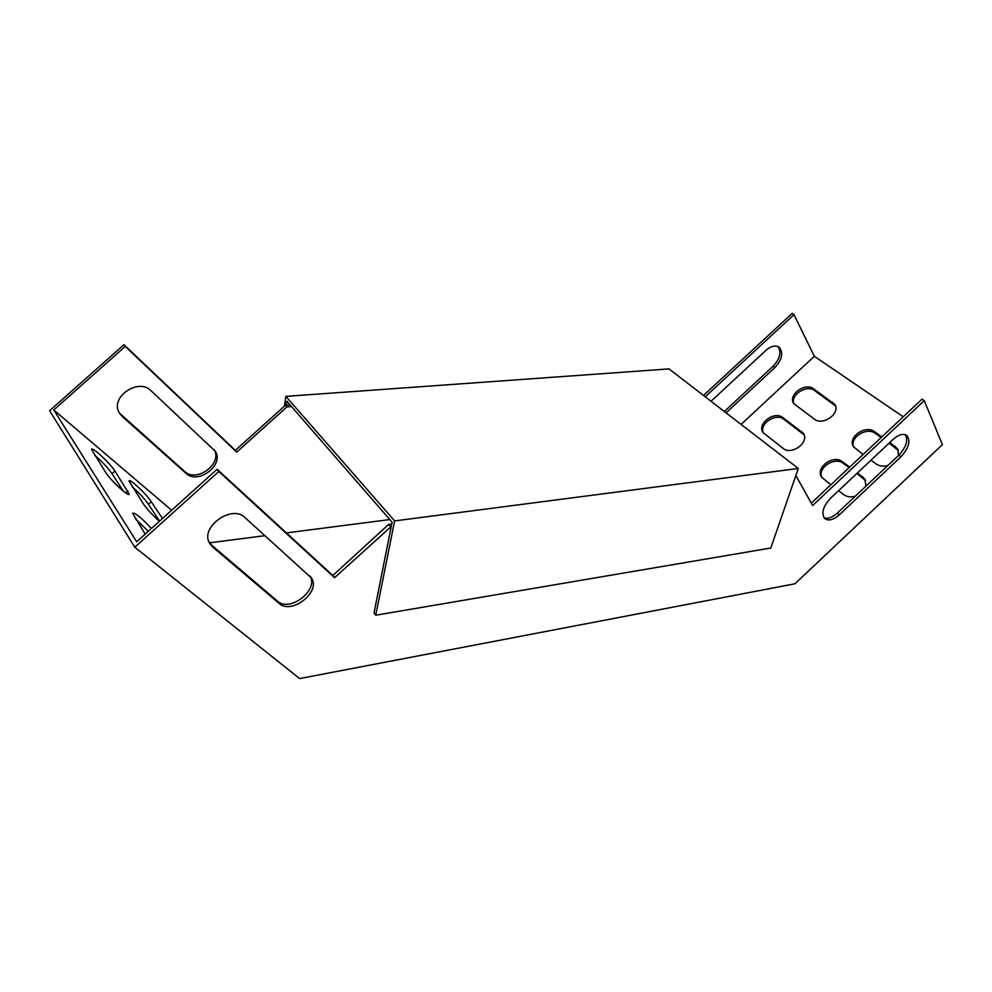 <?xml version="1.0" encoding="UTF-8"?>
<svg xmlns="http://www.w3.org/2000/svg" width="992" height="992" viewBox="0 0 992 992"><rect width="100%" height="100%" fill="white"/><g stroke="black" fill="none" stroke-linecap="round" stroke-linejoin="round"><path stroke-width="1.49" d="M212.486 546.828L279.099 603.396C291.412 615.127 320.924 592.112 311.612 578.15L244.863 517.489C231.979 504.221 200.049 526.95 209.386 542.897L212.486 546.828L209.548 543.194M795.857 475.54L812.634 505.523L924.271 400.632L942.4 444.639L794.964 583.78L299.621 678.578L134.8 547.224L49.6 410.725L123.95 344.695L125.252 346.431L53.754 409.932L171.653 510.248M391.27 526.442L334.552 577.704L218.798 471.485L134.8 547.224M893.147 439.357C898.64 434.558 903.179 433.256 906.75 435.438C910.817 440.832 908.908 447.925 901.021 456.704L839.418 514.736C833.441 519.92 828.556 521.209 824.749 518.605C821.054 513.323 822.976 506.528 830.527 498.232L893.147 439.357M309.975 576.017C319.102 590.004 289.726 612.796 277.45 601.102L210.887 544.509M391.741 524.036L388.628 524.433L332.828 575.496L217.124 469.253L136.673 541.793L53.754 409.932M924.271 400.632L922.027 399.156L811.307 503.155M824.054 517.836C827.898 519.138 832.325 517.564 837.335 513.112L898.864 455.167C906.155 447.256 908.325 440.423 905.349 434.694M119.4 413.056L184.648 471.473C196.59 483.265 223.2 463.214 213.937 449.5L213.85 449.364M290.011 404.86L285.473 405.195L235.34 450.38L123.95 344.695M741.086 424.402L814.333 356.289L793.997 314.662L792.124 313.422L703.489 395.448M777.988 346.555C781.572 352.185 779.972 358.72 773.202 366.16L724.334 411.506M150.945 390.65C138.545 377.58 109.951 397.122 119.114 412.536L122.115 416.38L185.963 473.296C197.892 485.1 224.552 464.988 215.289 451.273L150.945 390.65M208.99 542.016L209.882 542.785L265.087 535.655M286.44 532.902L389.794 519.56M793.997 314.662L705.25 396.8M291.474 406.534L286.924 406.881L236.716 452.141L125.252 346.431M711.016 401.252L765.998 350.312C771.082 345.972 775.471 344.956 779.166 347.237C783.568 352.656 782.18 359.389 775.012 367.449L726.082 412.846M763.319 432.872C758.979 423.944 775.831 412.61 783.717 419.182L804.004 434.744M821.822 477.4C817.272 467.778 834.78 456.32 843.274 463.376L849.078 467.678M856.877 473.457L865.694 480.723M863.102 454.497L853.616 446.884C849.598 437.472 866.797 426.659 875.279 433.343L881.181 437.509M889.142 443.126L898.417 450.579M793.935 403.818C790.041 395.027 806.62 384.264 814.482 390.501L835.438 405.926M782.837 417.57L803.235 433.244C810.005 442.085 791.74 455.787 783.097 448.347L763.195 432.71C756.4 424.154 774.219 410.415 782.837 417.57L783.717 419.182M855.203 496.285C850.677 497.426 846.833 496.868 843.659 494.599L838.55 490.693M830.837 484.803L821.798 477.363C814.655 468.05 833.144 454.076 842.456 461.751L849.673 467.108M857.485 472.899L864.863 479.074L865.929 486.179M903.253 416.789L814.333 356.289M887.865 465.521C883.326 466.699 879.433 466.178 876.196 463.983L870.976 460.201M853.616 446.884C846.957 437.683 865.21 424.378 874.498 431.681L881.863 436.877M889.824 442.482L897.636 448.868L898.554 455.464M813.651 388.839L834.706 404.376C841.042 413.143 823.013 426.225 814.37 419.132L793.823 403.645C787.437 395.176 805.033 382.044 813.651 388.839L814.482 390.501M211.37 544.93L209.882 542.785M162.465 518.531L151.28 501.716C146.295 493.892 129.183 477.921 128.997 480.959L143.344 503.849C147.374 509.553 152.731 515.369 159.427 521.271M105.45 472.13C110.472 480.351 129.171 497.587 129.22 494.115L114.948 471.051C110.05 463.14 91.772 446.189 91.549 449.413L105.45 472.13M151.404 528.513C141.397 517.688 135.123 512.591 132.581 513.236L145.167 534.13M218.798 471.485L217.124 469.253M159.588 521.122L148.44 504.271C144.299 498.455 138.868 492.627 132.147 486.799M123.306 491.152L112.022 473.68C107.657 467.492 101.829 461.305 94.55 455.117M148.304 531.29L135.284 518.704M390.451 526.541L388.628 524.433M334.552 577.704L332.828 575.496M235.34 450.38L236.716 452.141M285.473 405.195L286.924 406.881M375.757 615.214L770.796 548.018L798.3 468.46L669.005 368.9L285.857 396.378L394.618 520.924L375.757 615.214L374.021 613.006L392.1 522.214L286.837 401.202L286.229 405.145M798.3 468.46L394.618 520.924M284.369 406.199L285.857 396.378M125.587 492.875L127.832 490.866M112.022 473.68L114.948 471.051M148.44 504.271L151.28 501.716M184.648 471.473L185.963 473.296M120.85 414.569L122.115 416.38M277.45 601.102L279.099 603.396M875.279 433.343L874.498 431.681M895.863 447.863L895.106 446.189M843.274 463.376L842.456 461.751M863.462 478.355L862.656 476.73M833.379 403.818L832.561 402.157M802.218 432.909L801.362 431.297M773.202 366.16L775.012 367.449M898.864 455.167L901.021 456.704M837.335 513.112L839.418 514.736M213.937 449.5L215.289 451.273M310.05 576.092L311.612 578.15M898.392 450.542L897.636 448.868M865.669 480.698L864.863 479.074M835.388 405.79L834.706 404.376M803.954 434.608L803.235 433.244"/></g></svg>
